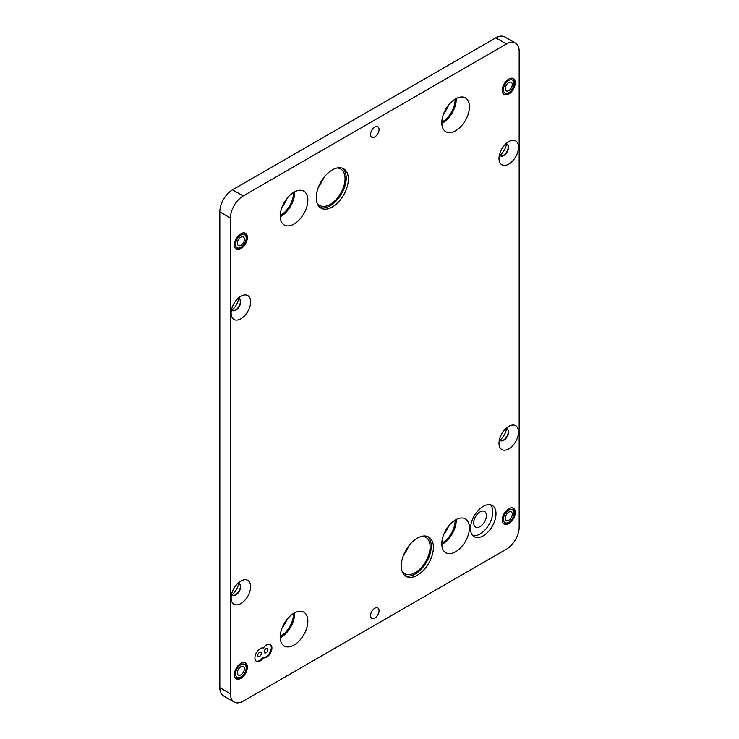<?xml version="1.0" encoding="UTF-8"?>
<svg xmlns="http://www.w3.org/2000/svg" width="739" height="739" viewBox="0 0 739 739"><rect width="100%" height="100%" fill="white"/><g stroke="black" fill="none" stroke-linecap="round" stroke-linejoin="round"><path stroke-width="1.11" d="M238.956 675.335A4.961 2.864 120 0 0 243.602 671.816A4.961 2.864 120 0 0 243.362 666.541A4.961 2.864 120 0 0 242.798 666.338A4.961 2.864 120 0 0 238.152 669.857A4.961 2.864 120 0 0 238.392 675.132A4.961 2.864 120 0 0 238.956 675.335A4.961 2.864 120 0 0 243.602 671.816A4.961 2.864 120 0 0 243.362 666.541A4.961 2.864 120 0 0 242.798 666.338A4.961 2.864 120 0 0 238.152 669.857A4.961 2.864 120 0 0 238.392 675.132A4.961 2.864 120 0 0 238.956 675.335M506.834 520.681A4.961 2.864 120 0 0 511.48 517.161A4.961 2.864 120 0 0 511.231 511.887A4.961 2.864 120 0 0 510.667 511.684A4.961 2.864 120 0 0 506.03 515.203A4.961 2.864 120 0 0 506.27 520.478A4.961 2.864 120 0 0 506.834 520.681M506.834 91.073A4.961 2.864 120 0 0 511.48 87.553A4.961 2.864 120 0 0 511.231 82.278A4.961 2.864 120 0 0 510.667 82.075A4.961 2.864 120 0 0 506.03 85.595A4.961 2.864 120 0 0 506.27 90.869A4.961 2.864 120 0 0 506.834 91.073M238.956 245.727A4.961 2.864 120 0 0 243.602 242.207A4.961 2.864 120 0 0 243.362 236.933A4.961 2.864 120 0 0 242.798 236.729A4.961 2.864 120 0 0 238.152 240.249A4.961 2.864 120 0 0 238.392 245.524A4.961 2.864 120 0 0 238.956 245.727M417.332 575.219A22.697 13.108 120 0 0 432.167 555.22A22.697 13.108 120 0 0 428.685 537.031A22.697 13.108 120 0 0 417.332 538.149A22.697 13.108 120 0 0 402.506 558.157A22.697 13.108 120 0 0 405.988 576.346A22.697 13.108 120 0 0 417.332 575.219M404.972 575.644A22.697 13.108 120 0 0 415.207 573.991A22.697 13.108 120 0 0 429.738 554.961A22.697 13.108 120 0 0 427.576 536.505M401.988 570.988A21.043 12.147 120 0 0 404.686 573.686A21.043 12.147 120 0 0 415.207 572.642A21.043 12.147 120 0 0 428.962 554.093A21.043 12.147 120 0 0 425.729 537.235A21.043 12.147 120 0 0 422.043 536.246M403.706 554.758A21.043 12.147 120 0 0 408.852 545.853M332.291 206.985A22.697 13.108 120 0 0 347.127 186.985A22.697 13.108 120 0 0 343.644 168.788A22.697 13.108 120 0 0 332.291 169.915A22.697 13.108 120 0 0 317.465 189.923A22.697 13.108 120 0 0 320.948 208.112A22.697 13.108 120 0 0 332.291 206.985M319.932 207.41A22.697 13.108 120 0 0 330.167 205.756A22.697 13.108 120 0 0 344.697 186.727A22.697 13.108 120 0 0 342.536 168.261M316.948 202.754A21.043 12.147 120 0 0 319.645 205.451A21.043 12.147 120 0 0 330.167 204.407A21.043 12.147 120 0 0 343.921 185.858A21.043 12.147 120 0 0 340.688 169A21.043 12.147 120 0 0 337.002 168.012M318.666 186.514A21.043 12.147 120 0 0 323.811 177.619M455.603 551.774A19.547 11.279 120 0 0 468.369 534.556A19.547 11.279 120 0 0 465.376 518.898A19.547 11.279 120 0 0 455.603 519.868A19.547 11.279 120 0 0 442.837 537.087A19.547 11.279 120 0 0 445.829 552.744A19.547 11.279 120 0 0 455.603 551.774M441.802 544.514A19.547 11.279 120 0 0 442.421 544.163A19.547 11.279 120 0 0 456.231 519.517M441.793 543.165A17.893 10.328 120 0 0 442.421 542.814A17.893 10.328 120 0 0 455.058 520.191M443.705 534.574A17.893 10.328 120 0 0 448.573 526.14M455.603 130.757A19.547 11.279 120 0 0 468.369 113.538A19.547 11.279 120 0 0 465.376 97.881A19.547 11.279 120 0 0 455.603 98.85A19.547 11.279 120 0 0 442.837 116.069A19.547 11.279 120 0 0 445.829 131.727A19.547 11.279 120 0 0 455.603 130.757M441.802 123.496A19.547 11.279 120 0 0 442.421 123.154A19.547 11.279 120 0 0 456.231 98.499M441.793 122.147A17.893 10.328 120 0 0 442.421 121.796A17.893 10.328 120 0 0 455.058 99.174M443.705 113.557A17.893 10.328 120 0 0 448.573 105.123M294.03 224.046A19.547 11.279 120 0 0 306.796 206.828A19.547 11.279 120 0 0 303.803 191.161A19.547 11.279 120 0 0 294.03 192.131A19.547 11.279 120 0 0 281.263 209.349A19.547 11.279 120 0 0 284.256 225.016A19.547 11.279 120 0 0 294.03 224.046M280.22 216.776A19.547 11.279 120 0 0 280.848 216.435A19.547 11.279 120 0 0 294.649 191.789M280.22 215.428A17.893 10.328 120 0 0 280.848 215.086A17.893 10.328 120 0 0 293.475 192.463M282.132 206.837A17.893 10.328 120 0 0 287 198.412M294.03 645.064A19.547 11.279 120 0 0 306.796 627.845A19.547 11.279 120 0 0 303.803 612.178A19.547 11.279 120 0 0 294.03 613.148A19.547 11.279 120 0 0 281.263 630.367A19.547 11.279 120 0 0 284.256 646.034A19.547 11.279 120 0 0 294.03 645.064M280.22 637.794A19.547 11.279 120 0 0 280.848 637.452A19.547 11.279 120 0 0 294.649 612.807M280.22 636.445A17.893 10.328 120 0 0 280.848 636.103A17.893 10.328 120 0 0 293.475 613.481M282.132 627.854A17.893 10.328 120 0 0 287 619.43M506.548 143.883A12.175 7.03 -60 0 1 499.878 155.439M238.679 298.538A12.175 7.03 -60 0 1 232.009 310.094M238.679 583.311A12.175 7.03 -60 0 1 232.009 594.858M506.548 428.648A12.175 7.03 -60 0 1 499.878 440.204M240.877 663.354A9.173 5.293 -60 0 1 245.459 662.892A9.173 5.293 -60 0 1 246.872 670.245A9.173 5.293 -60 0 1 240.877 678.328A9.173 5.293 -60 0 1 236.295 678.781A9.173 5.293 -60 0 1 234.882 671.428A9.173 5.293 -60 0 1 240.877 663.354M508.755 508.691A9.173 5.293 -60 0 1 513.337 508.238A9.173 5.293 -60 0 1 514.741 515.591A9.173 5.293 -60 0 1 508.755 523.665A9.173 5.293 -60 0 1 504.164 524.127A9.173 5.293 -60 0 1 502.76 516.773A9.173 5.293 -60 0 1 508.755 508.691M508.755 79.082A9.173 5.293 -60 0 1 513.337 78.63A9.173 5.293 -60 0 1 514.741 85.983A9.173 5.293 -60 0 1 508.755 94.056A9.173 5.293 -60 0 1 504.164 94.518A9.173 5.293 -60 0 1 502.76 87.165A9.173 5.293 -60 0 1 508.755 79.082M240.877 233.746A9.173 5.293 -60 0 1 245.459 233.284A9.173 5.293 -60 0 1 246.872 240.637A9.173 5.293 -60 0 1 240.877 248.72A9.173 5.293 -60 0 1 236.295 249.172A9.173 5.293 -60 0 1 234.882 241.819A9.173 5.293 -60 0 1 240.877 233.746M483.241 535.821A18.041 10.411 120 0 0 495.028 519.923A18.041 10.411 120 0 0 492.257 505.467A18.041 10.411 120 0 0 483.241 506.363A18.041 10.411 120 0 0 471.454 522.261A18.041 10.411 120 0 0 474.226 536.717A18.041 10.411 120 0 0 483.241 535.821M472.766 535.544A18.041 10.411 120 0 0 480.054 533.983A18.041 10.411 120 0 0 491.361 519.545A18.041 10.411 120 0 0 490.52 504.792M480.054 526.611A9.016 5.21 120 0 0 485.948 518.667A9.016 5.21 120 0 0 484.562 511.434A9.016 5.21 120 0 0 480.054 511.887A9.016 5.21 120 0 0 474.161 519.831A9.016 5.21 120 0 0 475.546 527.064A9.016 5.21 120 0 0 480.054 526.611M259.583 656.454A2.522 1.46 120 0 0 261.236 654.227A2.522 1.46 120 0 0 260.849 652.204A2.522 1.46 120 0 0 259.583 652.325A2.522 1.46 120 0 0 257.939 654.551A2.522 1.46 120 0 0 258.327 656.574A2.522 1.46 120 0 0 259.583 656.454M256.156 661.063A7.519 4.342 120 0 0 259.583 660.527A7.519 4.342 120 0 0 262.779 657.461L263.417 657.83A7.519 4.342 120 0 0 266.603 657.211A7.519 4.342 120 0 0 271.509 650.588A7.519 4.342 120 0 0 270.363 644.565A7.519 4.342 120 0 0 266.603 644.944A7.519 4.342 120 0 0 263.417 648.011A7.519 4.342 120 0 0 260.22 648.62A7.519 4.342 120 0 0 255.315 655.244A7.519 4.342 120 0 0 256.47 661.266A7.519 4.342 120 0 0 260.22 660.897A7.519 4.342 120 0 0 263.417 657.83M262.779 657.461A7.519 4.342 120 0 0 265.966 656.842A7.519 4.342 120 0 0 270.779 650.514A7.519 4.342 120 0 0 270.031 644.408M265.966 652.768A2.522 1.46 120 0 0 267.61 650.542A2.522 1.46 120 0 0 267.222 648.519A2.522 1.46 120 0 0 265.966 648.648A2.522 1.46 120 0 0 264.313 650.874A2.522 1.46 120 0 0 264.701 652.897A2.522 1.46 120 0 0 265.966 652.768M508.755 426.357L508.755 426.357A13.801 7.972 120 0 0 498.991 443.261A13.801 7.972 120 0 0 508.755 448.896A13.801 7.972 120 0 0 518.51 431.992A13.801 7.972 120 0 0 508.755 426.357M499.444 439.603A6.762 3.907 120 0 0 500.395 440.61A6.762 3.907 120 0 0 503.776 440.278A6.762 3.907 120 0 0 508.201 434.31A6.762 3.907 120 0 0 507.157 428.897A6.762 3.907 120 0 0 505.809 428.583M240.877 581.011L240.877 581.011A13.801 7.972 120 0 0 231.122 597.916A13.801 7.972 120 0 0 240.877 603.551A13.801 7.972 120 0 0 250.632 586.646A13.801 7.972 120 0 0 240.877 581.011M231.575 594.258A6.762 3.907 120 0 0 232.517 595.264A6.762 3.907 120 0 0 235.898 594.932A6.762 3.907 120 0 0 240.323 588.974A6.762 3.907 120 0 0 239.288 583.551A6.762 3.907 120 0 0 237.94 583.237M240.877 296.247L240.877 296.247A13.801 7.972 120 0 0 231.122 313.142A13.801 7.972 120 0 0 240.877 318.777A13.801 7.972 120 0 0 250.632 301.882A13.801 7.972 120 0 0 240.877 296.247M231.575 309.484A6.762 3.907 120 0 0 232.517 310.5A6.762 3.907 120 0 0 235.898 310.168A6.762 3.907 120 0 0 240.323 304.2A6.762 3.907 120 0 0 239.288 298.778A6.762 3.907 120 0 0 237.94 298.464M508.755 141.592L508.755 141.583A13.801 7.972 120 0 0 498.991 158.488A13.801 7.972 120 0 0 508.755 164.123A13.801 7.972 120 0 0 518.51 147.218A13.801 7.972 120 0 0 508.755 141.583M499.444 154.83A6.762 3.907 120 0 0 500.395 155.846A6.762 3.907 120 0 0 503.776 155.504A6.762 3.907 120 0 0 508.201 149.546A6.762 3.907 120 0 0 507.157 144.123A6.762 3.907 120 0 0 505.809 143.809M374.812 618.063A6.014 3.473 120 0 0 378.747 612.76A6.014 3.473 120 0 0 377.823 607.938A6.014 3.473 120 0 0 374.812 608.243A6.014 3.473 120 0 0 370.886 613.536A6.014 3.473 120 0 0 371.809 618.358A6.014 3.473 120 0 0 374.812 618.063M374.812 136.9A6.014 3.473 120 0 0 378.747 131.597A6.014 3.473 120 0 0 377.823 126.785A6.014 3.473 120 0 0 374.812 127.08A6.014 3.473 120 0 0 370.886 132.373A6.014 3.473 120 0 0 371.809 137.195A6.014 3.473 120 0 0 374.812 136.9M500.229 440.509A6.762 3.907 120 0 0 503.435 440.084A6.762 3.907 120 0 0 507.813 434.273A6.762 3.907 120 0 0 506.982 428.805M232.351 595.163A6.762 3.907 120 0 0 235.565 594.738A6.762 3.907 120 0 0 239.935 588.928A6.762 3.907 120 0 0 239.113 583.459M232.351 310.389A6.762 3.907 120 0 0 235.565 309.964A6.762 3.907 120 0 0 239.935 304.163A6.762 3.907 120 0 0 239.113 298.695M500.229 155.735A6.762 3.907 120 0 0 503.435 155.31A6.762 3.907 120 0 0 507.813 149.509A6.762 3.907 120 0 0 506.982 144.031M230.457 693.792A18.041 10.411 120 0 0 234.198 702.05A18.041 10.411 120 0 0 243.214 701.154L506.418 549.197A18.041 10.411 120 0 0 519.166 527.11L519.166 51.342A18.041 10.411 120 0 0 515.434 43.084A18.041 10.411 120 0 0 506.418 43.98L243.214 195.937A18.041 10.411 120 0 0 230.457 218.033L230.457 693.792L219.834 687.658A18.041 10.411 120 0 0 223.566 695.916L234.198 702.05M515.434 43.084L504.802 36.95A18.041 10.411 120 0 0 495.786 37.846L232.582 189.803A18.041 10.411 120 0 0 219.834 211.89L219.834 687.658M243.787 664.019A7.519 4.342 120 0 0 236.425 670.051A7.519 4.342 120 0 0 237.967 677.654A7.519 4.342 120 0 0 245.33 671.622A7.519 4.342 120 0 0 243.787 664.019A7.519 4.342 120 0 0 236.425 670.051A7.519 4.342 120 0 0 237.967 677.654A7.519 4.342 120 0 0 245.33 671.622A7.519 4.342 120 0 0 243.787 664.019M236.323 678.402A9.016 5.21 -60 0 1 235.519 678.153A9.016 5.21 -60 0 0 236.323 678.402M511.656 509.365A7.519 4.342 120 0 0 504.303 515.397A7.519 4.342 120 0 0 505.846 523A7.519 4.342 120 0 0 513.199 516.967A7.519 4.342 120 0 0 511.656 509.365M504.201 523.748A9.016 5.21 -60 0 1 503.398 523.489M511.656 79.757A7.519 4.342 120 0 0 504.303 85.789A7.519 4.342 120 0 0 505.846 93.391A7.519 4.342 120 0 0 513.199 87.359A7.519 4.342 120 0 0 511.656 79.757M504.201 94.139A9.016 5.21 -60 0 1 503.398 93.881M243.787 234.411A7.519 4.342 120 0 0 236.425 240.443A7.519 4.342 120 0 0 237.967 248.045A7.519 4.342 120 0 0 245.33 242.013A7.519 4.342 120 0 0 243.787 234.411M236.323 248.794A9.016 5.21 -60 0 1 235.519 248.544M506.418 43.98L495.786 37.846M243.214 195.937L232.582 189.803M230.457 218.033L219.834 211.89M235.307 678.033L236.646 678.522C243.242 680.092 250.475 665.506 244.323 662.412C250.475 665.506 243.242 680.092 236.646 678.522L235.307 678.033M503.176 523.378L504.525 523.868C511.12 525.429 518.344 510.843 512.201 507.758M503.176 93.77L504.525 94.259C511.12 95.821 518.344 81.235 512.201 78.149M235.307 248.424L236.646 248.914C243.242 250.484 250.475 235.898 244.323 232.803"/></g></svg>

